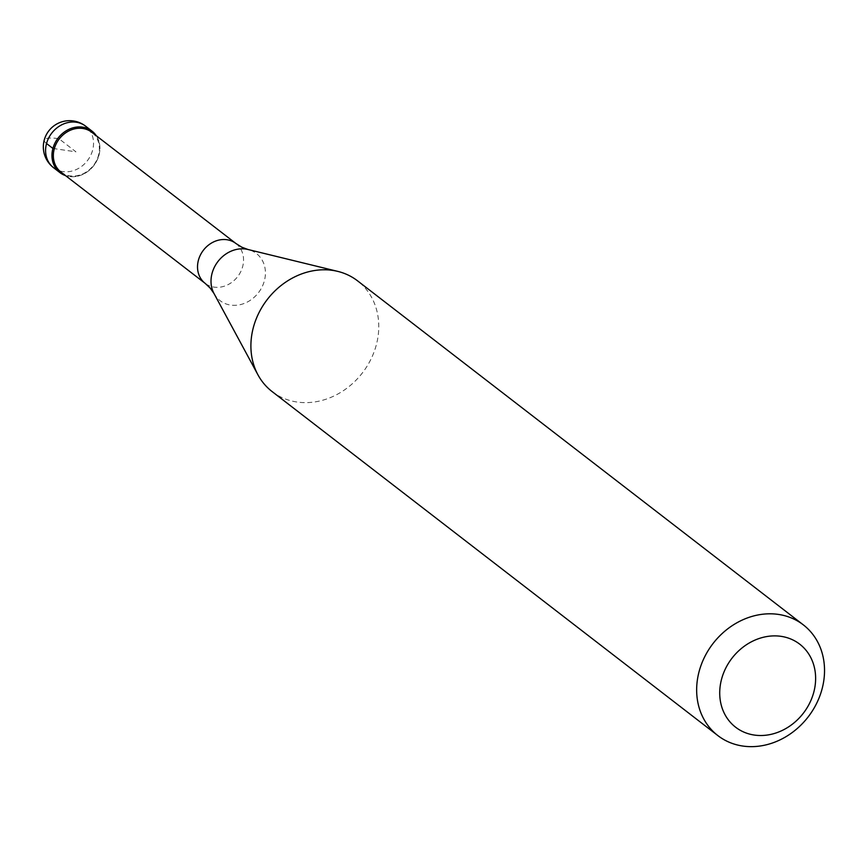 <?xml version="1.0" encoding="UTF-8"?>
<svg xmlns="http://www.w3.org/2000/svg" width="867" height="867" viewBox="0 0 867 867"><rect width="100%" height="100%" fill="white"/><g stroke="black" fill="none" stroke-linecap="round" stroke-linejoin="round"><path stroke-width="0.65" stroke-dasharray="4.33 3.25" d="M96.313 135.761A26.227 22.531 -52.3 0 1 95.034 163.841A26.227 22.531 -52.3 0 1 69.23 176.51A26.227 22.531 -52.3 0 1 65.545 175.622A26.227 22.531 127.7 0 0 69.23 176.51A26.227 22.531 127.7 0 0 95.034 163.841A26.227 22.531 127.7 0 0 96.313 135.761M60.983 172.1A25.176 21.632 127.7 0 0 69.924 175.849A25.176 21.632 127.7 0 0 96.475 160.612A25.176 21.632 127.7 0 0 91.75 132.228M272.108 391.57A69.934 60.072 127.7 0 0 296.958 402.017A69.934 60.072 127.7 0 0 370.708 359.675A69.934 60.072 127.7 0 0 357.562 280.843M52.92 148.441L75.938 151.833L58.923 138.709A26.227 5.82 15.2 0 0 46.536 143.51M53.537 167.678A26.227 22.531 127.7 0 0 62.858 171.59A26.227 22.531 127.7 0 0 90.515 155.713A26.227 22.531 127.7 0 0 85.584 126.148M235.922 243.497A25.176 21.632 -52.3 0 1 240.647 271.88A25.176 21.632 -52.3 0 1 214.095 287.118A25.176 21.632 -52.3 0 1 205.154 283.357M214.008 293.523A29.76 25.566 127.7 0 0 230.611 305.076A29.76 25.566 127.7 0 0 264.001 282.1A29.76 25.566 127.7 0 0 247.984 249.49"/><path stroke-width="1.3" d="M82.647 127.156A26.227 22.531 -52.3 0 1 91.956 131.069A26.227 22.531 -52.3 0 1 96.313 135.761A26.227 22.531 127.7 0 0 82.647 127.156A26.227 22.531 127.7 0 0 53.548 146.415A26.227 22.531 127.7 0 0 65.545 175.622A26.227 22.531 -52.3 0 1 59.91 172.598A26.227 22.531 -52.3 0 1 54.989 143.033A26.227 22.531 -52.3 0 1 82.647 127.156M91.75 132.228A25.176 21.632 127.7 0 0 82.799 128.479A25.176 21.632 127.7 0 0 56.247 143.716A25.176 21.632 127.7 0 0 60.983 172.1L205.154 283.357A25.176 21.632 -52.3 0 1 200.418 254.985A25.176 21.632 -52.3 0 1 226.97 239.736A25.176 21.632 -52.3 0 1 235.922 243.497L91.75 132.228M803.319 624.858L357.562 280.843A69.934 60.072 127.7 0 0 337.794 271.393A69.934 60.072 127.7 0 0 332.711 270.396A69.934 60.072 127.7 0 0 265.53 301.857A69.934 60.072 127.7 0 0 257.954 374.847A69.934 60.072 127.7 0 0 272.108 391.57L717.865 735.595A69.934 60.072 -52.3 0 1 704.719 656.752A69.934 60.072 -52.3 0 1 778.468 614.421A69.934 60.072 -52.3 0 1 803.319 624.858A69.934 60.072 -52.3 0 1 816.465 703.701A69.934 60.072 -52.3 0 1 742.716 746.032A69.934 60.072 -52.3 0 1 717.865 735.595M781.091 636.345A52.453 45.051 -52.3 0 1 813.712 692.495A52.453 45.051 -52.3 0 1 754.268 735.053A52.453 45.051 -52.3 0 1 721.637 678.904A52.453 45.051 -52.3 0 1 781.091 636.345M46.536 143.51L52.92 148.441M91.956 131.069L85.584 126.148A26.227 22.531 127.7 0 0 76.263 122.236A26.227 22.531 127.7 0 0 48.606 138.113A26.227 22.531 127.7 0 0 53.537 167.678L59.91 172.598M235.922 243.497L241.817 247.203L247.984 249.49A29.76 25.566 127.7 0 0 245.827 249.067A29.76 25.566 127.7 0 0 217.238 262.463A29.76 25.566 127.7 0 0 214.008 293.523L210.226 288.137L205.154 283.357M85.584 126.148A26.227 26.227 0 0 0 45.42 136.65A26.227 26.227 0 0 0 53.537 167.678M247.984 249.49L337.794 271.393M214.008 293.523L257.954 374.847"/></g></svg>
